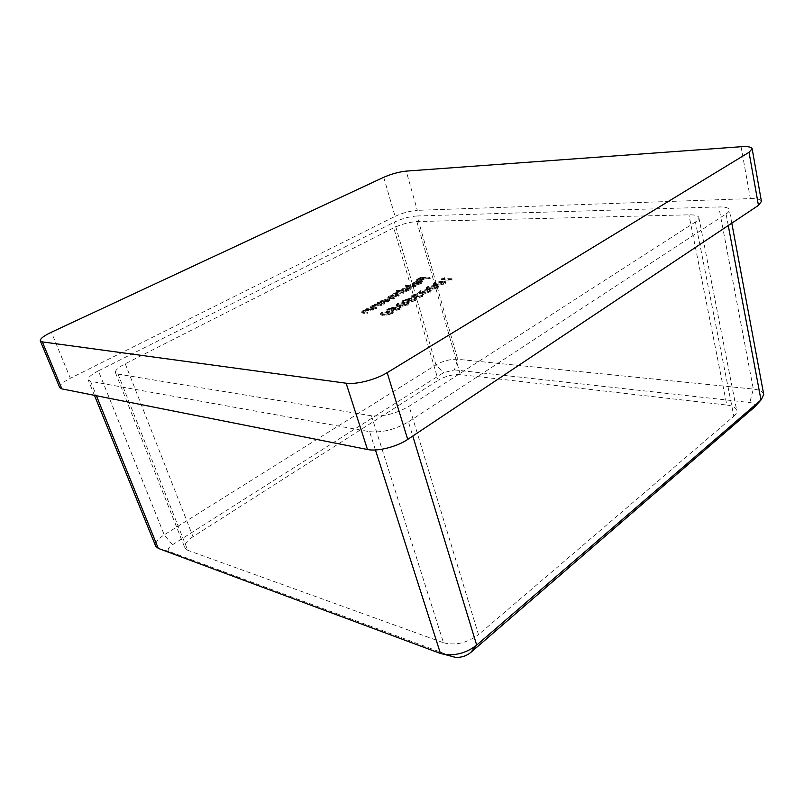 <?xml version="1.0" encoding="UTF-8"?>
<svg xmlns="http://www.w3.org/2000/svg" width="804" height="804" viewBox="0 0 804 804"><rect width="100%" height="100%" fill="white"/><g stroke="black" fill="none" stroke-linecap="round" stroke-linejoin="round"><path stroke-width="0.6" stroke-dasharray="4.02 3.01" d="M391.186 308.314L387.056 310.645L391.447 308.766L394.483 308.605L391.719 310.736L393.045 311.248L399.94 309.45L401.236 308.032L400.312 307.55L398.905 309.419L393.92 310.736L393.066 310.394L394.251 309.228L396.955 308.002L391.186 308.314L390.885 307.319L386.754 309.651L387.056 310.645M406.472 299.691L402.432 301.972L406.754 300.123L409.789 299.952L407.105 302.013L408.452 302.515L415.286 300.726L416.532 299.369L415.578 298.897L414.251 300.706L409.306 302.013L408.432 301.681L409.578 300.555L412.241 299.349L406.472 299.691L406.181 298.706L402.141 300.977L402.432 301.972M430.13 292.294L431.296 291.028L428.291 290.264L420.07 291.882L418.864 293.189L421.748 293.973L430.13 292.294L429.849 291.299L431.014 290.043L428.009 289.279L428.291 290.264M444.803 283.953L445.929 282.737L442.883 282.003L434.723 283.621L433.557 284.877L436.482 285.631L444.803 283.953L444.532 282.968L445.647 281.762L442.612 281.028L442.883 282.003M373.619 310.032L366.956 309.62L366.051 310.123L367.247 310.203L363.127 311.681L361.89 312.937L367.126 313.65L368.041 313.148L363.488 312.786L364.101 311.64L368.363 310.354L373.619 310.032L373.317 309.048L366.654 308.646L366.956 309.62M378.342 303.299L377.458 303.791L384.141 304.163L385.026 303.661L383.87 303.6L388.101 302.023L389.719 300.284L388.352 299.751L381.146 301.671L379.568 303.369L378.342 303.299L378.051 302.324L377.156 302.827L377.458 303.791M397.518 291.058L396.653 291.53L406.06 291.922L406.924 291.44L405.759 291.39L409.909 289.852L411.437 288.214L410.03 287.691L402.915 289.591L401.497 291.219L397.518 291.058L397.236 290.093L396.372 290.576L396.653 291.53M420.492 283.45L416.171 285.249L421.216 283.531L422.683 282.083L421.185 281.5L418.15 281.862L414.221 283.309L412.753 284.837L414.351 285.4L420.502 281.973L421.547 282.355L420.492 283.45L420.221 282.485L416.261 283.852L416.532 284.817M695.43 221.984L409.105 406.241C396.181 413.618 383.639 416.804 371.468 415.789L118.037 374.091L115.454 372.644C115.012 370.363 118.278 367.408 125.243 363.76L393.719 227.803C401.538 224.165 409.246 222.085 416.844 221.562L688.927 214.829C694.947 214.738 698.264 215.663 698.877 217.613C699.088 218.889 697.942 220.346 695.43 221.984L733.821 416.231L478.501 634.637L409.105 406.241M430.281 278.405L421.065 278.144L416.542 280.656L421.175 278.636L423.999 278.717L420.301 280.767L421.246 280.797L424.944 278.737L430.281 278.405L430.009 277.45L420.793 277.199L421.065 278.144M415.98 286.395L405.698 286.515L415.125 286.867L415.98 286.395L415.698 285.43L406.271 285.098L406.553 286.053M404.09 293.028L397.367 292.736L396.503 293.219L397.668 293.269L393.96 294.565L393.317 295.892L389.096 297.259L388.061 298.304L393.498 298.937L394.372 298.445L389.297 297.972L390.061 297.219L398.372 296.214L399.246 295.731L394.181 295.259L394.925 294.515L404.09 293.028L403.799 292.053L397.086 291.772L397.367 292.736M382.101 305.299L375.418 304.927L374.523 305.419L375.719 305.49L371.639 306.957L370.423 308.193L375.679 308.877L376.584 308.374L372.031 308.043L372.604 306.917L376.845 305.641L382.101 305.299L381.799 304.314L375.116 303.952L375.418 304.927M444.823 278.636L441.577 279.892L451.185 280.174L452.029 279.702L443.396 279.45L444.823 278.636L444.552 277.671L443.034 277.953L443.305 278.918M437.507 288.093L438.652 286.867L435.627 286.113L427.437 287.721L426.251 289.008L429.155 289.782L437.507 288.093L437.225 287.108L438.371 285.882L435.356 285.129L435.627 286.113M413.557 296.133L417.929 294.565L412.603 296.083L411.306 297.42L415.316 297.259L415.075 297.892L416.191 298.304L422.673 296.525L424.09 295.088L423.085 294.555L421.668 296.495L417.155 297.812L416.442 297.51L418.13 296.013L413.095 297.309L412.593 297.098L413.557 296.133L413.276 295.148L416.773 294.073L417.055 295.058M407.497 305.158L408.723 303.811L405.789 303.007L397.477 304.615L396.201 306.012L399.015 306.837L407.497 305.158L407.196 304.153L408.432 302.817L405.497 302.013L405.789 303.007M391.97 313.982L393.256 312.575L390.362 311.741L381.99 313.349L380.664 314.806L383.428 315.66L391.97 313.982L391.669 312.967L392.945 311.57L390.061 310.736L390.362 311.741M59.737 387.598C59.295 385.247 62.833 382.141 70.34 378.272L51.396 332.233M383.719 177.292L395.065 216.366L70.34 378.272M395.065 216.366C402.583 212.919 410 210.909 417.316 210.336L406.211 171.111M741.067 146.72L750.363 198.598L417.316 210.336M750.363 198.598C757.097 198.427 760.775 199.382 761.428 201.452M375.438 449.959L369.589 431.668L90.561 381.327L96.41 395.729M369.589 431.668C382.141 432.884 395.096 429.617 408.452 421.869L412.774 436.039M728.263 225.522L726.082 213.914L408.452 421.869M726.082 213.914C728.424 212.356 729.489 210.97 729.298 209.754C728.665 207.744 725.178 206.809 718.816 206.929L753.328 389.066L457.707 359.308C450.351 359.026 443.104 360.885 435.949 364.895L164.227 534.841C157.674 539.112 154.83 542.901 155.695 546.187M440.461 653.461L452.732 656.687L169.614 551.624C167.061 550.177 168.006 547.896 172.458 544.78L443.517 372.684L454.421 369.89L457.707 359.308L417.075 215.974L718.816 206.929M417.075 215.974C409.618 216.527 402.06 218.567 394.392 222.115L435.949 364.895L443.517 372.684M172.458 544.78L164.227 534.841L98.389 370.855L394.392 222.115M98.389 370.855C91.164 374.614 87.767 377.639 88.209 379.96L90.561 381.327M454.421 369.89L749.81 402.553C754.273 403.226 755.81 404.774 754.423 407.196M733.821 416.231C736.092 414.251 737.067 412.331 736.735 410.482C735.961 407.608 732.655 405.789 726.826 405.045L688.927 214.829M416.844 221.562L460.31 374.604L726.826 405.045M460.31 374.604C452.823 374.232 445.456 376.111 438.2 380.252L393.719 227.803M125.243 363.76L193 536.69L438.2 380.252M193 536.69C186.719 540.881 184.005 544.609 184.88 547.896L187.724 550.298L118.037 374.091M371.468 415.789L443.476 642.748L187.724 550.298M443.476 642.748C455.365 645.753 467.044 643.049 478.501 634.637M763.74 394.513C762.956 391.588 759.489 389.769 753.328 389.066L749.81 402.553M420.793 277.199L416.261 279.702L416.542 280.656M416.261 279.702L417.206 279.732L417.477 280.686M417.206 279.732L420.904 277.681L421.175 278.636M420.904 277.681L423.728 277.762L423.999 278.717M423.728 277.762L420.02 279.812L420.301 280.767M420.02 279.812L420.964 279.842L421.246 280.797M420.964 279.842L424.673 277.792L424.944 278.737M424.673 277.792L429.175 277.913L429.447 278.867M429.175 277.913L430.009 277.45M416.261 283.852L416.171 285.249M415.889 284.284L420.944 282.576L421.216 283.531M420.944 282.576L422.412 281.119L420.914 280.546L421.185 281.5M420.914 280.546L417.879 280.918L418.15 281.862M417.879 280.918L413.949 282.355L414.221 283.309M413.949 282.355L412.472 283.882L412.774 284.897M412.492 283.943L414.08 284.435L414.351 285.4M414.08 284.435L420.231 281.018L420.502 281.973M420.231 281.018L421.266 281.39L420.221 282.485M419.316 281.038L414.1 283.943L413.527 283.601L414.723 282.415L419.316 281.038L419.587 281.993L414.372 284.897L413.809 284.566L415.005 283.37L419.587 281.993M414.1 283.943L414.372 284.897M417.125 281.45L417.397 282.405M414.723 282.415L415.005 283.37M406.271 285.098L405.427 285.561L405.698 286.515M405.427 285.561L414.844 285.902L415.125 286.867M414.844 285.902L415.698 285.43M396.372 290.576L405.779 290.958L406.06 291.922M405.779 290.958L406.643 290.475L406.924 291.44M406.643 290.475L405.477 290.425L405.759 291.39M405.477 290.425L409.618 288.887L409.909 289.852M409.618 288.887L411.156 287.249L409.749 286.726L410.03 287.691M409.749 286.726L402.633 288.626L402.915 289.591M402.633 288.626L401.186 290.164L401.497 291.219M401.216 290.254L397.236 290.093M408.764 288.867L403.286 290.334L402.211 289.942L403.447 288.666L408.904 287.199L409.95 287.631L408.764 288.867L409.045 289.832L403.568 291.299L402.492 290.907L403.729 289.631L409.186 288.164L410.231 288.596L409.045 289.832M403.286 290.334L403.568 291.299M403.447 288.666L403.729 289.631M408.904 287.199L409.186 288.164M397.086 291.772L396.221 292.254L396.503 293.219M396.221 292.254L397.377 292.304L397.668 293.269M397.377 292.304L395.467 292.807L395.749 293.772M395.467 292.807L393.669 293.601L393.96 294.565M393.669 293.601L392.633 294.626L393.317 295.892M393.025 294.927L388.804 296.294L389.096 297.259M388.804 296.294L387.769 297.339L393.206 297.962L393.498 298.937M393.206 297.962L394.081 297.47L394.372 298.445M394.081 297.47L389.005 297.008L389.769 296.254L390.061 297.219M389.769 296.254L395.467 295.118L398.091 295.239L398.372 296.214M398.091 295.239L398.955 294.756L399.246 295.731M398.955 294.756L393.9 294.284L394.633 293.55L394.925 294.515M394.633 293.55L400.101 292.415L402.935 292.535L403.216 293.51M402.935 292.535L403.799 292.053M377.156 302.827L383.84 303.178L384.141 304.163M383.84 303.178L384.734 302.686L385.026 303.661M384.734 302.686L383.568 302.626L383.87 303.6M383.568 302.626L387.809 301.038L388.101 302.023M387.809 301.038L389.427 299.309L388.061 298.776L388.352 299.751M388.061 298.776L380.855 300.706L381.146 301.671M380.855 300.706L379.277 302.394L379.568 303.369M379.277 302.394L378.051 302.324M386.945 301.018L381.397 302.505L380.352 302.103L381.659 300.746L387.196 299.269L388.201 299.701L386.945 301.018L387.237 301.992L381.689 303.48L380.654 303.078L381.95 301.721L387.488 300.244L388.493 300.686L387.237 301.992M381.397 302.505L381.689 303.48M381.659 300.746L381.95 301.721M387.196 299.269L387.488 300.244M375.116 303.952L374.222 304.445L374.523 305.419M374.222 304.445L375.428 304.515L375.719 305.49M375.428 304.515L371.337 305.982L371.639 306.957M371.337 305.982L370.121 307.208L375.388 307.892L375.679 308.877M375.388 307.892L376.282 307.389L376.584 308.374M376.282 307.389L371.729 307.058L372.031 308.043M371.729 307.058L372.302 305.942L372.604 306.917M372.302 305.942L376.553 304.656L376.845 305.641M376.553 304.656L380.905 304.816L381.207 305.801M380.905 304.816L381.799 304.314M366.654 308.646L365.75 309.148L366.051 310.123M365.75 309.148L366.946 309.218L367.247 310.203M366.946 309.218L362.825 310.696L363.127 311.681M362.825 310.696L361.579 311.952L366.825 312.666L367.126 313.65M366.825 312.666L367.729 312.153L368.041 313.148M367.729 312.153L363.187 311.801L363.488 312.786M363.187 311.801L363.79 310.656L364.101 311.64M363.79 310.656L368.061 309.369L368.363 310.354M368.061 309.369L372.413 309.55L372.714 310.535M372.413 309.55L373.317 309.048M443.034 277.953L441.306 278.928L441.577 279.892M441.306 278.928L450.913 279.199L451.185 280.174M450.913 279.199L451.758 278.717L452.029 279.702M451.758 278.717L443.125 278.475L443.396 279.45M443.125 278.475L444.552 277.671M442.612 281.028L434.441 282.646L434.723 283.621M434.441 282.646L433.286 283.902L436.2 284.646L436.482 285.631M436.2 284.646L444.532 282.968M437.054 284.174L434.602 283.581L435.386 282.696L441.768 281.5L444.3 282.053L439.828 284.043L437.054 284.174L437.326 285.149L434.874 284.556L435.667 283.661L442.039 282.475L444.572 283.038L440.1 285.028L437.326 285.149M435.386 282.696L435.667 283.661M439.828 284.043L440.1 285.028M443.506 282.948L443.788 283.933M435.356 285.129L427.155 286.747L427.437 287.721M427.155 286.747L425.969 288.023L428.874 288.797L429.155 289.782M428.874 288.797L437.225 287.108M429.728 288.304L427.296 287.701L428.1 286.797L434.492 285.611L437.014 286.174L436.21 287.088L432.502 288.194L429.728 288.304L430.009 289.289L427.577 288.686L428.381 287.772L434.773 286.596L437.296 287.159L436.492 288.073L432.783 289.179L430.009 289.289M428.1 286.797L428.381 287.772M432.502 288.194L432.783 289.179M436.21 287.088L436.492 288.073M428.009 289.279L419.778 290.897L420.07 291.882M419.778 290.897L418.582 292.204L421.457 292.988L421.748 293.973M421.457 292.988L429.849 291.299M422.321 292.495L419.909 291.882L420.723 290.958L427.145 289.772L429.648 290.344L428.823 291.279L425.105 292.385L422.321 292.495L422.613 293.48L420.19 292.857L421.015 291.932L427.426 290.746L429.929 291.329L429.115 292.264L425.386 293.37L422.613 293.48M420.723 290.958L421.015 291.932M425.105 292.385L425.386 293.37M428.823 291.279L429.115 292.264M416.773 294.073L417.638 293.581L417.929 294.565M417.638 293.581L412.311 295.098L412.603 296.083M412.311 295.098L411.025 296.435L412.221 297.812M411.929 296.817L415.035 296.264L415.316 297.259M415.035 296.264L415.075 297.892M414.784 296.907L416.191 298.304M415.899 297.309L422.391 295.53L422.673 296.525M422.391 295.53L423.798 294.093L422.793 293.571L423.085 294.555M422.793 293.571L421.929 294.063L422.211 295.058M421.929 294.063L422.773 295.54M422.492 294.555L421.386 295.5L421.668 296.495M421.386 295.5L416.864 296.817L417.155 297.812M416.864 296.817L416.16 296.515L417.839 295.028L418.13 296.013M417.839 295.028L416.864 294.988L417.145 295.972M416.864 294.988L412.804 296.324L413.095 297.309M412.804 296.324L412.301 296.113L413.276 295.148M402.141 300.977L403.106 301.028L403.407 302.023M403.106 301.028L406.462 299.138L406.754 300.123M406.462 299.138L409.497 298.957L409.789 299.952M409.497 298.957L408.151 299.601L408.442 300.596M408.151 299.601L406.804 301.018L408.161 301.52L408.452 302.515M408.161 301.52L414.995 299.731L415.286 300.726M414.995 299.731L416.241 298.374L415.286 297.902L415.578 298.897M415.286 297.902L414.402 298.395L414.693 299.389M414.402 298.395L414.924 298.696L413.959 299.711L414.251 300.706M413.959 299.711L409.015 301.018L409.306 302.013M409.015 301.018L408.141 300.686L409.286 299.56L409.578 300.555M409.286 299.56L411.949 298.364L412.241 299.349M411.949 298.364L406.181 298.706M405.497 302.013L397.176 303.621L397.477 304.615M397.176 303.621L395.9 305.017L398.714 305.842L399.015 306.837M398.714 305.842L407.196 304.153M399.618 305.329L397.246 304.676L398.121 303.691L404.603 302.515L407.055 303.128L406.181 304.123L399.618 305.329L399.91 306.334L397.538 305.671L398.412 304.686L404.894 303.51L407.347 304.123L406.472 305.118L402.693 306.244L399.91 306.334M398.121 303.691L398.412 304.686M402.392 305.249L402.693 306.244M406.181 304.123L406.472 305.118M386.754 309.651L387.719 309.701L388.02 310.706M387.719 309.701L391.156 307.771L391.447 308.766M391.156 307.771L394.181 307.61L394.483 308.605M394.181 307.61L392.814 308.264L393.116 309.269M392.814 308.264L391.417 309.741L392.744 310.243L393.045 311.248M392.744 310.243L399.638 308.445L399.94 309.45M399.638 308.445L400.945 307.027L400.01 306.555L400.312 307.55M400.01 306.555L399.106 307.058L399.407 308.063M399.106 307.058L399.618 307.359L398.603 308.414L398.905 309.419M398.603 308.414L393.618 309.731L393.92 310.736M393.618 309.731L392.764 309.389L393.95 308.233L394.251 309.228M393.95 308.233L396.653 307.007L396.955 308.002M396.653 307.007L390.885 307.319M390.061 310.736L381.689 312.344L381.99 313.349M381.689 312.344L380.352 313.801L383.126 314.655L383.428 315.66M383.126 314.655L391.669 312.967M384.041 314.133L381.709 313.449L382.624 312.424L389.146 311.248L391.558 311.882L390.654 312.927L384.041 314.133L384.342 315.138L382.011 314.454L382.925 313.429L389.448 312.253L391.87 312.897L390.955 313.942L384.342 315.138M382.624 312.424L382.925 313.429M386.824 314.062L387.126 315.078M390.654 312.927L390.955 313.942M158.298 548.408L169.614 551.624M389.568 297.792L389.85 298.756M390.442 297.299L390.724 298.274M395.467 295.118L395.759 296.093M395.538 294.606L395.829 295.57M400.101 292.415L400.382 293.39M371.971 307.691L372.262 308.676M373.136 307.208L373.438 308.193M378.483 304.686L378.774 305.661M363.408 312.444L363.72 313.429M364.594 311.962L364.895 312.947M369.991 309.399L370.292 310.384M441.768 281.5L442.039 282.475M434.492 285.611L434.773 286.596M427.145 289.772L427.426 290.746M404.603 302.515L404.894 303.51M389.146 311.248L389.448 312.253M115.454 372.644L184.88 547.896M698.877 217.613L736.735 410.482M94.46 395.347L88.209 379.96M731.801 223.16L729.298 209.754M422.683 282.083L422.412 281.119M412.753 284.837L412.472 283.882M421.547 282.355L421.266 281.39M413.809 284.566L413.527 283.601M411.437 288.214L411.156 287.249M401.467 291.118L401.186 290.164M402.492 290.907L402.211 289.942M410.231 288.596L409.95 287.631M392.915 295.591L392.633 294.626M388.061 298.304L387.769 297.339M389.297 297.972L389.005 297.008M394.181 295.259L393.9 294.284M389.719 300.284L389.427 299.309M380.654 303.078L380.352 302.103M388.493 300.686L388.201 299.701M370.423 308.193L370.121 307.208M371.659 307.801L371.368 306.826M361.89 312.937L361.579 311.952M363.137 312.545L362.835 311.56M445.929 282.737L445.647 281.762M433.557 284.877L433.286 283.902M434.874 284.556L434.602 283.581M444.572 283.038L444.3 282.053M438.652 286.867L438.371 285.882M426.251 289.008L425.969 288.023M427.577 288.686L427.296 287.701M437.296 287.159L437.014 286.174M431.296 291.028L431.014 290.043M418.864 293.189L418.582 292.204M420.19 292.857L419.909 291.882M429.929 291.329L429.648 290.344M411.306 297.42L411.025 296.435M415.055 297.842L414.774 296.857M424.09 295.088L423.798 294.093M422.783 295.42L422.492 294.435M416.442 297.51L416.16 296.515M412.593 297.098L412.301 296.113M407.105 302.013L406.804 301.018M416.532 299.369L416.241 298.374M415.216 299.691L414.924 298.696M408.432 301.681L408.141 300.686M408.723 303.811L408.432 302.817M396.201 306.012L395.9 305.017M397.538 305.671L397.246 304.676M407.347 304.123L407.055 303.128M391.719 310.736L391.417 309.741M401.236 308.032L400.945 307.027M399.92 308.364L399.618 307.359M393.066 310.394L392.764 309.389M393.256 312.575L392.945 311.57M380.664 314.806L380.352 313.801M382.011 314.454L381.709 313.449M391.87 312.897L391.558 311.882"/><path stroke-width="1.21" d="M387.176 372.664L407.708 439.416L758.443 205.382L749.037 152.298L752.152 148.74C751.549 146.961 747.851 146.288 741.067 146.72L406.211 171.111C398.874 171.905 391.377 173.976 383.719 177.292L51.396 332.233C43.677 335.931 39.969 338.816 40.28 340.856L42.341 341.901L346.122 383.217C356.021 384.774 375.991 379.659 387.176 372.664L749.037 152.298M407.708 439.416C396.945 446.823 377.377 451.707 367.478 449.506L346.122 383.217M42.341 341.901L61.878 388.885L367.478 449.506M61.878 388.885L59.737 387.598L40.28 340.856M752.152 148.74L761.428 201.452L758.443 205.382M754.423 407.196L470.641 652.567C466.039 656.175 460.903 657.742 455.235 657.29L452.732 656.687M94.46 395.347L155.695 546.187L158.298 548.408L440.461 653.461L445.496 654.667C456.973 655.572 467.365 652.386 476.682 645.109L761.267 399.699L763.74 394.513L731.801 223.16M96.41 395.729L158.298 548.408M440.461 653.461L375.438 449.959M412.774 436.039L476.682 645.109L470.641 652.567M753.569 408.1L760.986 399.94L728.263 225.522M753.7 407.98L761.267 399.699M455.235 657.29L445.496 654.667"/></g></svg>
